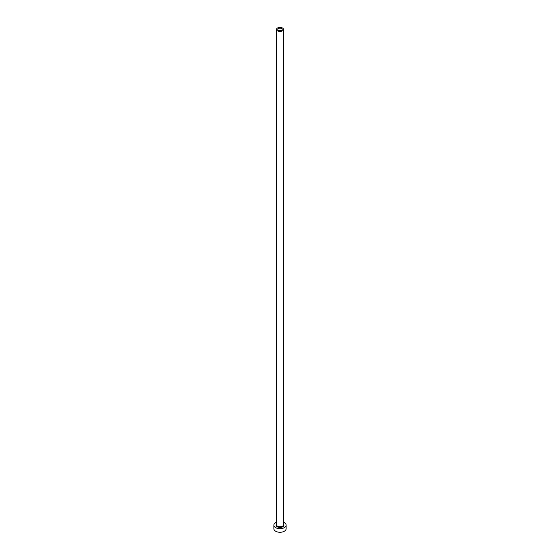 <?xml version="1.0" encoding="UTF-8"?>
<svg xmlns="http://www.w3.org/2000/svg" width="560" height="560" viewBox="0 0 560 560"><rect width="100%" height="100%" fill="white"/><g stroke="black" fill="none" stroke-linecap="round" stroke-linejoin="round"><path stroke-width="0.84" d="M281.547 28.532A2.184 1.26 0 0 0 279.167 28.259A2.184 1.26 0 0 0 277.816 29.428A2.184 1.26 0 0 0 278.453 30.317A2.184 1.26 0 0 0 280.833 30.59A2.184 1.26 0 0 0 282.184 29.428A2.184 1.26 0 0 0 281.547 28.532M277.529 30.856A3.493 2.016 0 0 0 281.337 31.29A3.493 2.016 0 0 0 283.493 29.428A3.493 2.016 0 0 0 282.471 28A3.493 2.016 0 0 0 278.663 27.566A3.493 2.016 0 0 0 276.507 29.428A3.493 2.016 0 0 0 277.529 30.856M276.507 522.277A6.118 3.528 0 0 0 273.882 525.175A6.118 3.528 0 0 0 275.674 527.667A6.118 3.528 0 0 0 282.338 528.43A6.118 3.528 0 0 0 286.118 525.175A6.118 3.528 0 0 0 284.326 522.676A6.118 3.528 0 0 0 283.493 522.277M273.882 525.175L273.882 528.738A6.118 3.528 0 0 0 275.674 531.237A6.118 3.528 0 0 0 282.338 532A6.118 3.528 0 0 0 286.118 528.738L286.118 525.175M283.493 524.132A3.934 2.268 180 0 1 282.317 527.002A3.934 2.268 180 0 1 277.221 526.778A3.934 2.268 180 0 1 276.507 524.132M276.507 29.428L276.507 524.818A3.493 2.016 0 0 0 277.529 526.239A3.493 2.016 0 0 0 281.337 526.68A3.493 2.016 0 0 0 283.493 524.818L283.493 29.428"/></g></svg>
